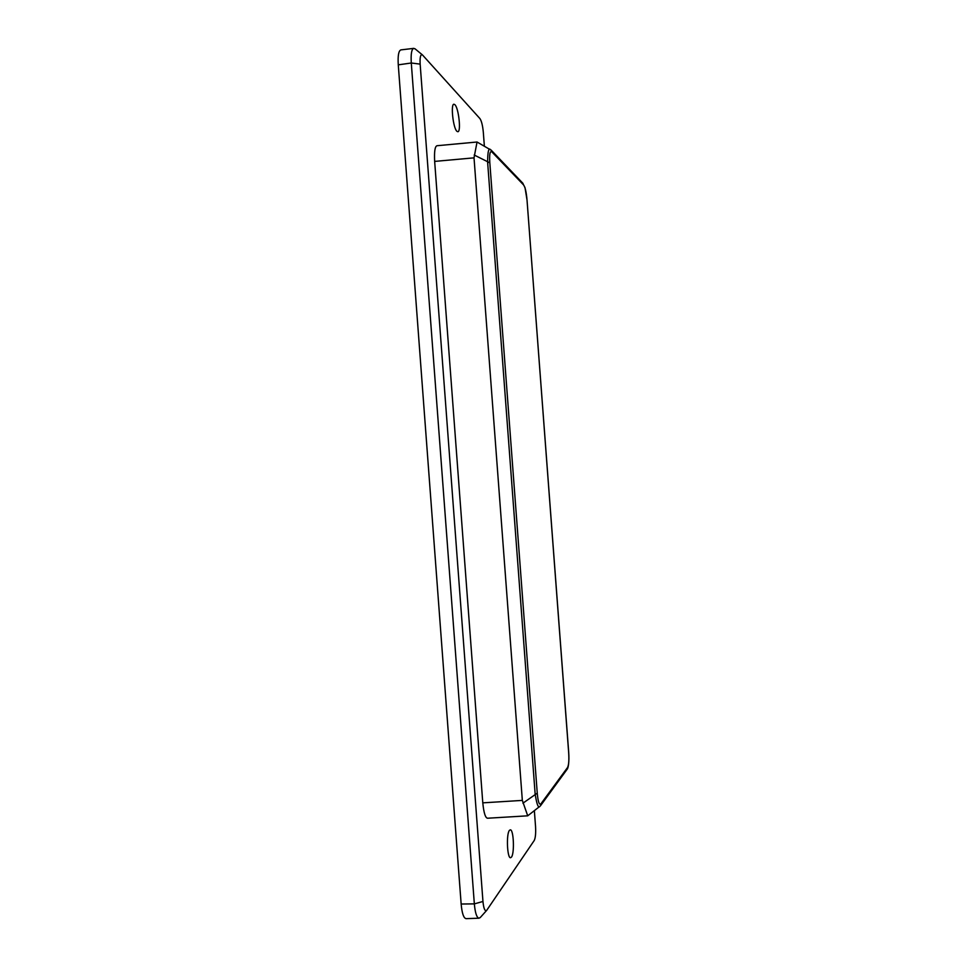 <?xml version="1.0" encoding="UTF-8"?>
<svg xmlns="http://www.w3.org/2000/svg" width="967" height="967" viewBox="0 0 967 967"><rect width="100%" height="100%" fill="white"/><g stroke="black" fill="none" stroke-linecap="round" stroke-linejoin="round"><path stroke-width="1.45" d="M492.022 152.073C490.015 150.429 489.278 154.019 489.822 162.831L537.253 793.145C538.039 801.994 539.308 805.499 541.061 803.65L567.436 767.677C568.765 765.368 569.164 760.231 568.644 752.278L527.015 199.964C526.338 192.058 525.178 187.03 523.522 184.878L492.022 152.073L491.006 149.945M489.967 149.148L489.846 149.087C488.395 148.737 487.658 153.173 487.634 162.383L535.138 793.907C536.564 803.118 537.966 807.457 539.368 806.913L539.477 806.829M523.522 184.878L522.881 183.271L491.309 150.272L477.045 142.016L474.023 157.851L522.337 800.398L527.716 815.822L540.323 805.97M484.358 146.053L483.307 132.153C482.666 125.505 481.542 120.972 479.922 118.578L422.434 54.901C420.548 54.092 419.787 57.162 420.149 64.124L482.956 901.474C483.657 908.521 484.878 911.494 486.655 910.406L534.231 840.492C535.476 837.93 535.911 833.288 535.549 826.58L534.364 810.745M474.023 157.851L434.654 161.404L482.787 802.852C483.814 813.138 485.482 818.263 487.767 818.239L487.984 818.203M434.654 161.404C434.147 151.215 435.005 145.981 437.241 145.679L437.471 145.679M511.458 857.113L510.6 857.717C507.179 858.611 506.14 833.832 509.44 830.363L510.286 829.843C513.646 829.215 514.686 853.245 511.458 857.113M456.92 131.319C453.16 128.273 450.477 103.844 453.958 104.218L454.925 104.714C458.684 108.147 461.247 131.838 457.862 131.73L456.92 131.319M479.052 918.203L466.094 918.65C463.64 918.191 461.996 913.319 461.15 904.024L398.271 64.849C397.727 55.675 398.622 50.683 400.93 49.885L413.767 48.362C411.579 49.136 410.757 54.019 411.289 63L474.338 903.879C475.172 912.981 476.743 917.756 479.052 918.203L480.454 917.32M415.278 49.015L413.767 48.362M489.822 162.831L474.205 155.022M537.253 793.145L522.929 803.19M541.061 803.65L540.601 805.596L566.783 769.756M567.436 767.677L567.025 769.418C568.391 768.209 569.358 761.331 568.693 752.181L527.039 200.217M527.015 199.964L525.021 187.658L522.591 182.968M482.787 802.852L522.337 800.398M420.149 64.124L411.289 63L398.271 64.849M482.956 901.474L474.338 903.879L461.15 904.024M487.767 818.215L527.716 815.822M477.045 142.016L437.241 145.703M422.434 54.901L414.952 48.737M486.655 910.406L480.164 917.647"/></g></svg>
